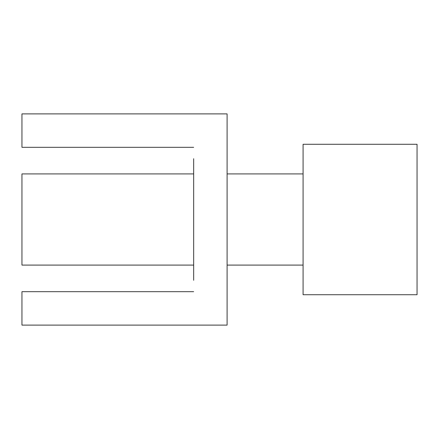 <?xml version="1.0" encoding="UTF-8"?>
<svg xmlns="http://www.w3.org/2000/svg" width="439" height="439" viewBox="0 0 439 439"><rect width="100%" height="100%" fill="white"/><g stroke="black" fill="none" stroke-linecap="round" stroke-linejoin="round"><path stroke-width="0.66" d="M193.665 280.285L193.665 158.715M193.665 291.683L21.95 291.683L21.95 325.112L227.1 325.112L227.1 113.888L21.95 113.888L21.95 147.317L193.665 147.317M417.05 294.723L417.05 144.277L303.08 144.277L303.08 294.723L417.05 294.723M193.665 173.91L21.95 173.91L21.95 265.09L193.665 265.09M227.1 265.09L303.08 265.09M227.1 173.91L303.08 173.91"/></g></svg>
